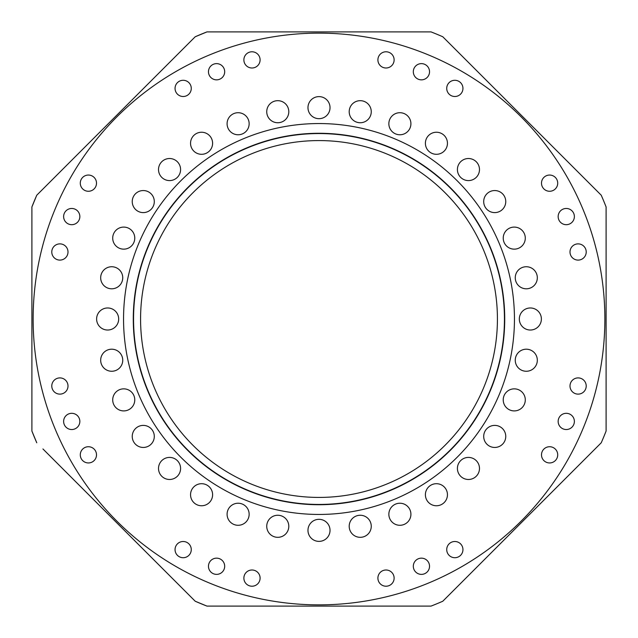 <?xml version="1.0" encoding="UTF-8"?>
<svg xmlns="http://www.w3.org/2000/svg" width="638" height="638" viewBox="0 0 638 638"><rect width="100%" height="100%" fill="white"/><g stroke="black" fill="none" stroke-linecap="round" stroke-linejoin="round"><path stroke-width="0.96" d="M42.929 448.953L195.212 601.235A308.186 308.186 0 0 0 206.959 606.1L431.041 606.1A308.186 308.186 0 0 0 442.788 601.235L469.44 574.583M516.278 527.746L494.083 549.94L516.278 527.746M606.1 374.713L606.1 358.5M606.1 327.111L606.1 310.889L606.1 327.111M561.408 155.385L549.94 143.917M494.083 88.06L516.278 110.254L494.083 88.06M42.929 189.047L36.765 195.212A308.186 308.186 0 0 0 31.9 206.959L36.765 195.212L195.212 36.765L206.959 31.9A308.186 308.186 0 0 0 195.212 36.765L168.56 63.417M121.722 110.254L143.917 88.06L121.722 110.254M31.9 263.287L31.9 279.5M31.9 310.889L31.9 327.111L31.9 310.889M76.592 482.615L88.06 494.083M143.917 549.94L121.722 527.746L143.917 549.94M561.408 482.615L549.94 494.083M469.44 63.417L442.788 36.765A308.186 308.186 0 0 0 431.041 31.9L206.959 31.9M76.592 155.385L88.06 143.917M168.56 574.583L195.212 601.235L206.959 606.1M183.162 80.284A8.111 8.111 0 0 0 175.051 88.395A8.111 8.111 0 0 0 183.162 96.505A8.111 8.111 0 0 0 191.272 88.395A8.111 8.111 0 0 0 183.162 80.284M251.986 51.782A8.111 8.111 0 0 0 243.876 59.892A8.111 8.111 0 0 0 251.986 68.003A8.111 8.111 0 0 0 260.097 59.892A8.111 8.111 0 0 0 251.986 51.782M216.577 63.625A8.111 8.111 0 0 0 208.466 71.735A8.111 8.111 0 0 0 216.577 79.846A8.111 8.111 0 0 0 224.688 71.735A8.111 8.111 0 0 0 216.577 63.625M386.014 51.782A8.111 8.111 0 0 0 377.903 59.892A8.111 8.111 0 0 0 386.014 68.003A8.111 8.111 0 0 0 394.125 59.892A8.111 8.111 0 0 0 386.014 51.782M454.838 80.284A8.111 8.111 0 0 0 446.728 88.395A8.111 8.111 0 0 0 454.838 96.505A8.111 8.111 0 0 0 462.949 88.395A8.111 8.111 0 0 0 454.838 80.284M421.423 63.625A8.111 8.111 0 0 0 413.312 71.735A8.111 8.111 0 0 0 421.423 79.846A8.111 8.111 0 0 0 429.534 71.735A8.111 8.111 0 0 0 421.423 63.625M549.605 175.051A8.111 8.111 0 0 0 541.495 183.162A8.111 8.111 0 0 0 549.605 191.272A8.111 8.111 0 0 0 557.716 183.162A8.111 8.111 0 0 0 549.605 175.051M578.108 243.876A8.111 8.111 0 0 0 569.997 251.986A8.111 8.111 0 0 0 578.108 260.097A8.111 8.111 0 0 0 586.218 251.986A8.111 8.111 0 0 0 578.108 243.876M566.265 208.466A8.111 8.111 0 0 0 558.154 216.577A8.111 8.111 0 0 0 566.265 224.688A8.111 8.111 0 0 0 574.375 216.577A8.111 8.111 0 0 0 566.265 208.466M578.108 377.903A8.111 8.111 0 0 0 569.997 386.014A8.111 8.111 0 0 0 578.108 394.125A8.111 8.111 0 0 0 586.218 386.014A8.111 8.111 0 0 0 578.108 377.903M549.605 446.728A8.111 8.111 0 0 0 541.495 454.838A8.111 8.111 0 0 0 549.605 462.949A8.111 8.111 0 0 0 557.716 454.838A8.111 8.111 0 0 0 549.605 446.728M566.265 413.312A8.111 8.111 0 0 0 558.154 421.423A8.111 8.111 0 0 0 566.265 429.534A8.111 8.111 0 0 0 574.375 421.423A8.111 8.111 0 0 0 566.265 413.312M454.838 541.495A8.111 8.111 0 0 0 446.728 549.605A8.111 8.111 0 0 0 454.838 557.716A8.111 8.111 0 0 0 462.949 549.605A8.111 8.111 0 0 0 454.838 541.495M386.014 569.997A8.111 8.111 0 0 0 377.903 578.108A8.111 8.111 0 0 0 386.014 586.218A8.111 8.111 0 0 0 394.125 578.108A8.111 8.111 0 0 0 386.014 569.997M421.423 558.154A8.111 8.111 0 0 0 413.312 566.265A8.111 8.111 0 0 0 421.423 574.375A8.111 8.111 0 0 0 429.534 566.265A8.111 8.111 0 0 0 421.423 558.154M251.986 569.997A8.111 8.111 0 0 0 243.876 578.108A8.111 8.111 0 0 0 251.986 586.218A8.111 8.111 0 0 0 260.097 578.108A8.111 8.111 0 0 0 251.986 569.997M183.162 541.495A8.111 8.111 0 0 0 175.051 549.605A8.111 8.111 0 0 0 183.162 557.716A8.111 8.111 0 0 0 191.272 549.605A8.111 8.111 0 0 0 183.162 541.495M216.577 558.154A8.111 8.111 0 0 0 208.466 566.265A8.111 8.111 0 0 0 216.577 574.375A8.111 8.111 0 0 0 224.688 566.265A8.111 8.111 0 0 0 216.577 558.154M88.395 446.728A8.111 8.111 0 0 0 80.284 454.838A8.111 8.111 0 0 0 88.395 462.949A8.111 8.111 0 0 0 96.505 454.838A8.111 8.111 0 0 0 88.395 446.728M59.892 377.903A8.111 8.111 0 0 0 51.782 386.014A8.111 8.111 0 0 0 59.892 394.125A8.111 8.111 0 0 0 68.003 386.014A8.111 8.111 0 0 0 59.892 377.903M71.735 413.312A8.111 8.111 0 0 0 63.625 421.423A8.111 8.111 0 0 0 71.735 429.534A8.111 8.111 0 0 0 79.846 421.423A8.111 8.111 0 0 0 71.735 413.312M59.892 243.876A8.111 8.111 0 0 0 51.782 251.986A8.111 8.111 0 0 0 59.892 260.097A8.111 8.111 0 0 0 68.003 251.986A8.111 8.111 0 0 0 59.892 243.876M88.395 175.051A8.111 8.111 0 0 0 80.284 183.162A8.111 8.111 0 0 0 88.395 191.272A8.111 8.111 0 0 0 96.505 183.162A8.111 8.111 0 0 0 88.395 175.051M71.735 208.466A8.111 8.111 0 0 0 63.625 216.577A8.111 8.111 0 0 0 71.735 224.688A8.111 8.111 0 0 0 79.846 216.577A8.111 8.111 0 0 0 71.735 208.466M111.714 349.201A11.029 11.029 0 0 0 100.676 360.231A11.029 11.029 0 0 0 111.714 371.26A11.029 11.029 0 0 0 122.743 360.231A11.029 11.029 0 0 0 111.714 349.201M123.74 388.853A11.029 11.029 0 0 0 112.711 399.882A11.029 11.029 0 0 0 123.74 410.912A11.029 11.029 0 0 0 134.77 399.882A11.029 11.029 0 0 0 123.74 388.853M143.271 425.394A11.029 11.029 0 0 0 132.241 436.424A11.029 11.029 0 0 0 143.271 447.453A11.029 11.029 0 0 0 154.3 436.424A11.029 11.029 0 0 0 143.271 425.394M169.548 457.414A11.029 11.029 0 0 0 158.519 468.451A11.029 11.029 0 0 0 169.548 479.481A11.029 11.029 0 0 0 180.586 468.451A11.029 11.029 0 0 0 169.548 457.414M201.576 483.7A11.029 11.029 0 0 0 190.547 494.729A11.029 11.029 0 0 0 201.576 505.759A11.029 11.029 0 0 0 212.606 494.729A11.029 11.029 0 0 0 201.576 483.7M238.118 503.23A11.029 11.029 0 0 0 227.088 514.26A11.029 11.029 0 0 0 238.118 525.289A11.029 11.029 0 0 0 249.147 514.26A11.029 11.029 0 0 0 238.118 503.23M277.769 515.257A11.029 11.029 0 0 0 266.74 526.286A11.029 11.029 0 0 0 277.769 537.324A11.029 11.029 0 0 0 288.799 526.286A11.029 11.029 0 0 0 277.769 515.257M319 519.324A11.029 11.029 0 0 0 307.971 530.353A11.029 11.029 0 0 0 319 541.383A11.029 11.029 0 0 0 330.029 530.353A11.029 11.029 0 0 0 319 519.324M360.231 515.257A11.029 11.029 0 0 0 349.201 526.286A11.029 11.029 0 0 0 360.231 537.324A11.029 11.029 0 0 0 371.26 526.286A11.029 11.029 0 0 0 360.231 515.257M399.882 503.23A11.029 11.029 0 0 0 388.853 514.26A11.029 11.029 0 0 0 399.882 525.289A11.029 11.029 0 0 0 410.912 514.26A11.029 11.029 0 0 0 399.882 503.23M436.424 483.7A11.029 11.029 0 0 0 425.394 494.729A11.029 11.029 0 0 0 436.424 505.759A11.029 11.029 0 0 0 447.453 494.729A11.029 11.029 0 0 0 436.424 483.7M468.451 457.414A11.029 11.029 0 0 0 457.414 468.451A11.029 11.029 0 0 0 468.451 479.481A11.029 11.029 0 0 0 479.481 468.451A11.029 11.029 0 0 0 468.451 457.414M494.729 425.394A11.029 11.029 0 0 0 483.7 436.424A11.029 11.029 0 0 0 494.729 447.453A11.029 11.029 0 0 0 505.759 436.424A11.029 11.029 0 0 0 494.729 425.394M514.26 388.853A11.029 11.029 0 0 0 503.23 399.882A11.029 11.029 0 0 0 514.26 410.912A11.029 11.029 0 0 0 525.289 399.882A11.029 11.029 0 0 0 514.26 388.853M526.286 349.201A11.029 11.029 0 0 0 515.257 360.231A11.029 11.029 0 0 0 526.286 371.26A11.029 11.029 0 0 0 537.324 360.231A11.029 11.029 0 0 0 526.286 349.201M530.353 307.971A11.029 11.029 0 0 0 519.324 319A11.029 11.029 0 0 0 530.353 330.029A11.029 11.029 0 0 0 541.383 319A11.029 11.029 0 0 0 530.353 307.971M526.286 266.74A11.029 11.029 0 0 0 515.257 277.769A11.029 11.029 0 0 0 526.286 288.799A11.029 11.029 0 0 0 537.324 277.769A11.029 11.029 0 0 0 526.286 266.74M514.26 227.088A11.029 11.029 0 0 0 503.23 238.118A11.029 11.029 0 0 0 514.26 249.147A11.029 11.029 0 0 0 525.289 238.118A11.029 11.029 0 0 0 514.26 227.088M494.729 190.547A11.029 11.029 0 0 0 483.7 201.576A11.029 11.029 0 0 0 494.729 212.606A11.029 11.029 0 0 0 505.759 201.576A11.029 11.029 0 0 0 494.729 190.547M468.451 158.519A11.029 11.029 0 0 0 457.414 169.548A11.029 11.029 0 0 0 468.451 180.586A11.029 11.029 0 0 0 479.481 169.548A11.029 11.029 0 0 0 468.451 158.519M436.424 132.241A11.029 11.029 0 0 0 425.394 143.271A11.029 11.029 0 0 0 436.424 154.3A11.029 11.029 0 0 0 447.453 143.271A11.029 11.029 0 0 0 436.424 132.241M399.882 112.711A11.029 11.029 0 0 0 388.853 123.74A11.029 11.029 0 0 0 399.882 134.77A11.029 11.029 0 0 0 410.912 123.74A11.029 11.029 0 0 0 399.882 112.711M360.231 100.676A11.029 11.029 0 0 0 349.201 111.714A11.029 11.029 0 0 0 360.231 122.743A11.029 11.029 0 0 0 371.26 111.714A11.029 11.029 0 0 0 360.231 100.676M319 96.617A11.029 11.029 0 0 0 307.971 107.647A11.029 11.029 0 0 0 319 118.676A11.029 11.029 0 0 0 330.029 107.647A11.029 11.029 0 0 0 319 96.617M277.769 100.676A11.029 11.029 0 0 0 266.74 111.714A11.029 11.029 0 0 0 277.769 122.743A11.029 11.029 0 0 0 288.799 111.714A11.029 11.029 0 0 0 277.769 100.676M238.118 112.711A11.029 11.029 0 0 0 227.088 123.74A11.029 11.029 0 0 0 238.118 134.77A11.029 11.029 0 0 0 249.147 123.74A11.029 11.029 0 0 0 238.118 112.711M201.576 132.241A11.029 11.029 0 0 0 190.547 143.271A11.029 11.029 0 0 0 201.576 154.3A11.029 11.029 0 0 0 212.606 143.271A11.029 11.029 0 0 0 201.576 132.241M169.548 158.519A11.029 11.029 0 0 0 158.519 169.548A11.029 11.029 0 0 0 169.548 180.586A11.029 11.029 0 0 0 180.586 169.548A11.029 11.029 0 0 0 169.548 158.519M143.271 190.547A11.029 11.029 0 0 0 132.241 201.576A11.029 11.029 0 0 0 143.271 212.606A11.029 11.029 0 0 0 154.3 201.576A11.029 11.029 0 0 0 143.271 190.547M123.74 227.088A11.029 11.029 0 0 0 112.711 238.118A11.029 11.029 0 0 0 123.74 249.147A11.029 11.029 0 0 0 134.77 238.118A11.029 11.029 0 0 0 123.74 227.088M111.714 266.74A11.029 11.029 0 0 0 100.676 277.769A11.029 11.029 0 0 0 111.714 288.799A11.029 11.029 0 0 0 122.743 277.769A11.029 11.029 0 0 0 111.714 266.74M107.647 307.971A11.029 11.029 0 0 0 96.617 319A11.029 11.029 0 0 0 107.647 330.029A11.029 11.029 0 0 0 118.676 319A11.029 11.029 0 0 0 107.647 307.971M319 504.722A185.722 185.722 0 0 1 133.278 319A185.722 185.722 0 0 1 319 133.278A185.722 185.722 0 0 1 504.722 319A185.722 185.722 0 0 1 319 504.722M319 504.443A185.443 185.443 0 0 1 133.557 319A185.443 185.443 0 0 1 319 133.557A185.443 185.443 0 0 1 504.443 319A185.443 185.443 0 0 1 319 504.443M319 514.451A195.451 195.451 0 0 1 123.549 319A195.451 195.451 0 0 1 319 123.549A195.451 195.451 0 0 1 514.451 319A195.451 195.451 0 0 1 319 514.451M319 140.575A178.425 178.425 0 0 0 140.575 319A178.425 178.425 0 0 0 319 497.425A178.425 178.425 0 0 0 497.425 319A178.425 178.425 0 0 0 319 140.575M31.9 206.959L31.9 431.041A308.186 308.186 0 0 0 36.765 442.788L31.9 431.041M33.136 319A285.864 285.864 0 0 1 319 33.136A285.864 285.864 0 0 1 604.864 319A285.864 285.864 0 0 1 319 604.864A285.864 285.864 0 0 1 33.136 319M442.788 601.235L601.235 442.788A308.186 308.186 0 0 0 606.1 431.041L606.1 206.959A308.186 308.186 0 0 0 601.235 195.212L442.788 36.765M595.071 189.047L601.235 195.212M601.235 442.788L595.071 448.953M606.1 263.287L606.1 279.5M31.9 374.713L31.9 358.5"/></g></svg>
